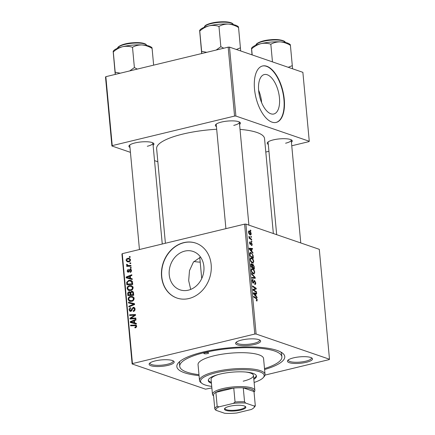 <?xml version="1.0" encoding="UTF-8"?>
<svg xmlns="http://www.w3.org/2000/svg" width="435" height="435" viewBox="0 0 435 435"><rect width="100%" height="100%" fill="white"/><g stroke="black" fill="none" stroke-linecap="round" stroke-linejoin="round"><path stroke-width="0.65" d="M190.699 289.422L188.681 280.662L189.486 270.635L193.396 262.115L200.54 257.085M188.371 290.167A20.282 17.052 109 0 1 179.97 289.824A20.282 17.052 109 0 1 169.318 269.945A20.282 17.052 109 0 1 184.75 251.12A20.282 17.052 109 0 1 193.156 251.463A20.282 17.052 109 0 1 203.808 271.342A20.282 17.052 109 0 1 188.371 290.167M183.771 242.632A29.031 24.404 -71 0 0 161.684 269.575A29.031 24.404 -71 0 0 176.931 298.035A29.031 24.404 -71 0 0 188.959 298.519A29.031 24.404 -71 0 0 211.046 271.576A29.031 24.404 -71 0 0 195.799 243.116A29.031 24.404 -71 0 0 183.771 242.632M195.897 243.154A29.031 24.404 -71 0 0 183.972 242.697A29.031 24.404 -71 0 0 161.891 269.58A29.031 24.404 -71 0 0 177.029 298.067M306.414 362.284A12.582 3.219 -5.3 0 1 292.51 363.312A12.582 3.219 -5.3 0 1 287.812 360.343A12.582 3.219 -5.3 0 1 293.522 357.858A12.582 3.219 -5.3 0 1 311.971 358.103A12.582 3.219 -5.3 0 1 306.414 362.284M288.367 359.854A11.614 2.974 174.7 0 0 288.318 360.213A11.614 2.974 174.7 0 0 305.832 361.18A11.614 2.974 174.7 0 0 311.444 358.065A11.614 2.974 174.7 0 0 311.329 357.722M168.089 365.34A12.582 3.219 -5.3 0 1 154.191 366.368A12.582 3.219 -5.3 0 1 149.488 363.399A12.582 3.219 -5.3 0 1 155.203 360.909A12.582 3.219 -5.3 0 1 173.647 361.153A12.582 3.219 -5.3 0 1 168.089 365.34M150.048 362.91A11.614 2.974 174.7 0 0 149.999 363.269A11.614 2.974 174.7 0 0 167.508 364.236A11.614 2.974 174.7 0 0 173.125 361.121A11.614 2.974 174.7 0 0 173.01 360.778M254.557 344.466A12.582 3.219 -5.3 0 1 240.653 345.499A12.582 3.219 -5.3 0 1 235.949 342.524A12.582 3.219 -5.3 0 1 241.664 340.039A12.582 3.219 -5.3 0 1 260.108 340.284A12.582 3.219 -5.3 0 1 254.557 344.466M236.509 342.035A11.614 2.974 174.7 0 0 236.461 342.394A11.614 2.974 174.7 0 0 253.969 343.367A11.614 2.974 174.7 0 0 259.586 340.246A11.614 2.974 174.7 0 0 259.472 339.904M216.44 126.585A12.582 3.219 -5.3 0 1 215.727 124.551A12.582 3.219 -5.3 0 1 221.442 122.066A12.582 3.219 -5.3 0 1 239.892 122.311A12.582 3.219 -5.3 0 1 239.565 124.443M216.287 124.062A11.614 2.974 174.7 0 0 216.238 124.421L225.906 228.647M129.978 147.46A12.582 3.219 -5.3 0 1 129.266 145.426A12.582 3.219 -5.3 0 1 134.981 142.936A12.582 3.219 -5.3 0 1 153.424 143.18A12.582 3.219 -5.3 0 1 153.104 145.312M129.826 144.937A11.614 2.974 174.7 0 0 129.777 145.295L139.445 249.521M268.297 144.404A12.582 3.219 -5.3 0 1 267.59 142.37A12.582 3.219 -5.3 0 1 273.305 139.885A12.582 3.219 -5.3 0 1 291.749 140.13A12.582 3.219 -5.3 0 1 291.428 142.256M268.145 141.881A11.614 2.974 174.7 0 0 268.096 142.24L276.671 234.677M199.061 375.612A54.196 13.871 -5.3 0 1 178.432 362.768A54.196 13.871 -5.3 0 1 203.042 352.056A54.196 13.871 -5.3 0 1 282.505 353.111A54.196 13.871 -5.3 0 1 264.589 369.532M179.981 361.311A51.292 13.132 174.7 0 0 179.476 363.54L179.737 366.335A51.292 13.132 174.7 0 0 198.974 374.665M273.354 233.535L264.551 138.618A54.196 13.871 174.7 0 0 240.028 129.402M216.684 129.255A54.196 13.871 174.7 0 0 182.825 134.083A54.196 13.871 174.7 0 0 156.627 148.629L165.403 243.257M279.444 97.842A20.282 9.684 76.4 0 0 264.295 74.554A20.282 9.684 76.4 0 0 258.662 90.703A20.282 9.684 76.4 0 0 273.816 113.992A20.282 9.684 76.4 0 0 279.444 97.842M261.636 102.682A20.282 9.684 76.4 0 0 261.593 102.154A20.282 9.684 76.4 0 0 258.618 90.175M284.256 99.305A29.031 13.86 76.4 0 0 262.571 65.973A29.031 13.86 76.4 0 0 254.513 89.083A29.031 13.86 76.4 0 0 276.198 122.414A29.031 13.86 76.4 0 0 284.256 99.305M276.029 122.452A29.031 13.86 76.4 0 0 283.93 99.381A29.031 13.86 76.4 0 0 262.408 66.011M200.203 262.18A39.677 10.157 -5.3 0 1 193.896 261.511M244.595 224.139L245.916 224.107L256.112 334.026L254.79 334.053L244.595 224.139L122.257 253.67L132.457 363.589L132.126 363.959L205.499 389.167L211.867 387.922M132.126 363.959L121.925 254.04L122.257 253.67M256.112 334.026L329.491 359.239L329.159 359.609L264.991 375.095M251.463 257.906C252.566 258.27 253.328 259.45 253.746 261.44L253.007 263.213L250.832 261.745L250.13 259.624L250.826 257.846L251.463 257.906L250.386 258.167M251.854 251.392L252.871 252.517L252.942 253.252L249.19 249.032L249.114 248.2L252.501 248.499L252.561 249.184L251.637 249.076L251.854 251.392L251.386 251.506M256.28 300.384L256.906 299.764L256.171 298.649L253.643 297.018L253.578 296.333L256.193 298.013L257.313 299.943L256.672 301.015L256.242 300.15L256.71 300.335L256.286 300.433M256.987 301.047L256.672 301.015M253.039 280.167L252.523 281.2L253.121 282.494L254.513 280.352L255.72 282.745C255.807 284.099 255.481 284.637 254.731 284.359L254.627 283.669L255.122 283.674L255.312 282.56L254.605 281.037L253.893 282.674L253.203 283.18L252.115 281.037C252.044 279.874 252.322 279.352 252.942 279.482L253.121 280.2L252.11 280.336M255.242 284.414L254.731 284.359M254.638 283.74L255.122 283.674M254.605 281.037L253.665 281.266M252.583 282.625L253.409 282.348M251.452 273.397L255.182 277.438L255.263 278.302L251.887 278.112L251.821 277.427L254.72 277.595L251.517 274.126L251.452 273.397M252.469 268.743C253.572 269.113 254.334 270.287 254.747 272.277L254.013 274.05L251.838 272.582L251.136 270.467L251.832 268.683L252.469 268.743L251.392 269.004M250.31 230.055L250.821 230.381L250.881 231.061L250.375 230.751L250.31 230.055M245.916 224.107L319.295 249.32L329.491 359.239M252.452 264.333L252.914 264.224L254.165 266.47L254.41 269.086L250.837 266.791L250.658 264.235L251.359 263.61L252.289 264.795L252.648 264.203M255.992 296.017L257.014 297.143L257.08 297.877L253.328 293.658L253.252 292.831L256.639 293.13L256.704 293.81L255.775 293.701L255.992 296.017L255.53 296.132M255.062 288.693L255.709 288.579L252.681 286.66L252.615 285.974L256.188 288.269L256.253 288.981L253.491 289.851L256.514 291.771L256.579 292.456L253.001 290.15L252.936 289.433L255.144 288.677M253.703 289.819L252.985 289.971M251.283 244.807L251.827 244.051L251.354 243.029L250.342 244.568L249.494 242.899L250.114 241.621L249.81 243.04L250.223 243.872L251.267 242.344L252.142 244.193C252.218 245.22 251.985 245.661 251.441 245.519L251.299 244.905M251.756 245.547L251.441 245.519M251.354 243.029L250.631 243.219M250.223 242.311L249.478 242.442M249.782 243.975L250.424 243.872M253.045 255.236L253.404 258.243L249.831 255.949L249.646 253.507L250.266 252.485L250.892 252.545L253.045 255.236L252.67 255.329M248.668 231.143L249.407 230.963C250.25 231.213 250.837 232.094 251.164 233.611C251.185 234.661 250.903 235.079 250.304 234.878C249.434 234.639 248.831 233.742 248.499 232.181C248.488 231.132 248.793 230.724 249.407 230.963L248.967 230.925M250.696 234.916L250.304 234.878M250.892 236.325L251.403 236.651L251.463 237.325L250.957 237.015L250.892 236.325M250.603 238.57L251.642 239.261L251.707 239.946L249.108 238.282L249.043 237.592L249.581 237.945L248.961 236.221L250.603 238.57L249.848 238.755M251.316 240.898L251.827 241.224L251.887 241.898L251.381 241.588L251.316 240.898M131.142 267.454L131.207 268.134L130.364 268.194L130.304 267.498L131.142 267.454M130.718 262.881L130.783 263.561L129.94 263.621L129.88 262.925L130.718 262.881M133.094 287.638C132.99 289.199 132.224 290.15 130.799 290.482L128.156 290.21L127.102 288.481C127.21 286.877 127.999 285.92 129.467 285.61L131.479 285.664L133.094 287.638M132.191 278.753L132.256 279.487L126.194 277.851L126.117 277.024L131.816 274.735L131.881 275.415L130.326 276.018L130.538 278.329L132.191 278.753M133.485 292.706L133.73 295.316L127.841 295.61L127.694 293.016L128.923 291.803L129.782 291.814L130.418 292.358L131.511 291.265L132.436 291.303L133.485 292.706M134.502 303.673L134.584 304.538L128.89 306.931L128.825 306.251L133.708 304.195L128.521 302.95L128.45 302.222L134.502 303.673M135.513 327.789L134.981 327.854L134.839 327.191L135.35 327.131L135.981 326.266L135.551 325.679L130.641 325.842L130.582 325.157L135.872 325.043L136.666 326.147L135.513 327.789M135.834 318.007L135.894 318.692L130.005 318.975L129.94 318.257L134.676 315.206L129.684 315.484L129.619 314.799L135.508 314.505L135.573 315.217L130.848 318.279L135.834 318.007M254.79 334.053L132.457 363.589M136.329 323.379L136.4 324.113L130.331 322.482L130.255 321.655L135.959 319.361L136.019 320.046L134.464 320.644L134.676 322.96L136.329 323.379M135.067 308.948C135.133 310.329 134.54 311.161 133.295 311.438L133.164 310.775L134.002 310.4L134.388 309.062L133.295 307.975L132.805 308.274L131.984 310.28L130.794 311.351L130 311.335L129.086 309.894C129.043 308.703 129.543 307.931 130.587 307.588L130.837 308.225L129.766 309.758L130.696 310.682L133.181 307.311L134.013 307.333L135.067 308.948M134.97 308.41L133.295 307.975M131.408 311.052L130.293 310.672L131.511 310.96M134.1 298.481C133.996 300.041 133.23 300.987 131.805 301.324L129.157 301.047L128.107 299.323C128.216 297.714 129.005 296.757 130.473 296.447L132.485 296.507L134.1 298.481M130.217 272.353L130 271.717L130.962 270.488L130.234 269.754L128.428 272.179L127.825 272.169L127.096 271.048L128.233 269.2L128.368 269.858L127.624 270.956L128.271 271.527L130.125 269.086L130.685 269.107L131.49 270.391C131.555 271.435 131.125 272.087 130.217 272.353M131.446 270.075L130.234 269.754M128.999 271.859L128.01 271.516L129.059 271.799M132.544 282.549L132.724 284.479L126.835 284.773L126.683 282.299L128.842 280.309L130.962 280.374L132.305 281.532L132.544 282.549M130.511 259.815C130.484 260.918 129.973 261.587 128.983 261.832L127.265 261.805L126.101 260.331C126.155 259.211 126.694 258.542 127.716 258.325L129.331 258.357L130.511 259.815M129.298 266.269L127.564 265.671L126.52 264.801L126.628 264.306L127.308 264.415L127.846 265.432L130.962 265.497L131.022 266.182L126.743 266.399L126.677 265.709L127.515 265.654M130.136 256.617L130.201 257.297L129.358 257.351L129.298 256.661L130.136 256.617M228.174 47.149L229.501 47.121L235.895 116.053L234.568 116.08L228.174 47.149L105.841 76.685L112.235 145.616L111.904 145.986L130.429 152.353M154.523 160.629L157.845 161.771M111.904 145.986L105.509 77.055L105.841 76.685M235.895 116.053L309.269 141.266L308.942 141.636L291.754 145.785M268.939 151.293L265.796 152.049M309.269 141.266L302.874 72.33L229.501 47.121M234.568 116.08L112.235 145.616M233.753 125.394A11.614 2.974 174.7 0 0 239.364 122.273A11.614 2.974 174.7 0 0 239.25 121.93M147.291 146.263A11.614 2.974 174.7 0 0 152.902 143.148A11.614 2.974 174.7 0 0 152.788 142.805M285.61 143.207A11.614 2.974 174.7 0 0 291.227 140.092A11.614 2.974 174.7 0 0 291.113 139.749M264.502 368.586A51.292 13.132 174.7 0 0 281.88 356.858L281.619 354.063A51.292 13.132 174.7 0 0 280.716 351.969M131.772 318.888L129.94 318.257M135.28 315.413L134.676 315.206M131.397 315.408L129.619 314.799M134.975 315.31L135.475 315.283M132.512 318.85L130.848 318.279M132.3 323.009L132.251 322.46M131.12 321.949L130.255 321.655M136.345 323.531L134.676 322.96M134.513 321.15L133.795 320.899L130.935 322.009L135.948 323.395M130.935 322.009L133.969 322.748L133.795 320.899M135.948 323.433L133.969 322.748M136.008 327.593L134.839 327.191M136.231 327.435L135.35 327.131M136.666 326.5L135.981 326.266M132.332 325.761L130.582 325.157M135.579 325.685L136.536 325.641M136.443 325.472L134.893 324.94M134.138 311.112L133.164 310.775M134.241 311.041L133.349 310.737M134.681 310.633L134.002 310.4M135.084 309.301L134.388 309.062M129.847 310.155L129.086 309.894M131.848 310.53L131.185 310.302M134.535 308.263L134.845 308.094M134.676 307.828L133.181 307.311M129.755 306.566L128.825 306.251M134.578 304.495L133.708 304.195M130.484 303.434L130.435 302.901L128.45 302.222M130.435 302.901L134.524 303.886M130.293 301.439L129.157 301.047M130.788 301.46L130.261 300.715M128.874 299.584L128.107 299.323M134.105 298.829L133.415 298.595L132.457 297.132L130.473 296.447M132.457 297.132L133.371 297.013M134.203 297.877L132.218 297.192L130.473 297.143C129.434 297.366 128.874 298.046 128.787 299.182L129.554 300.406L131.99 301.308M129.554 300.406L131.767 300.639C132.784 300.4 133.338 299.72 133.415 298.595M132.713 300.96L131.767 300.639M128.341 293.239L127.694 293.016M130.31 292.739L130.837 292.505M130.38 292.304L128.923 291.803M130.897 292.521L130.418 292.358M132.898 292.228L133.284 292.01M133.175 291.836L131.511 291.265M130.212 295.495L128.461 294.892L130.299 294.799L129.57 292.483L130.837 292.918M132.05 295.403L130.299 294.799M130.837 292.989L129.01 292.472L128.358 293.728L128.461 294.892M130.989 294.767L132.974 294.664L132.767 292.733L132.137 291.967L131.555 291.945L130.853 293.326L130.989 294.767L132.74 295.365M133.692 294.908L132.974 294.664M133.512 292.989L132.767 292.733M130.913 272.027L130 271.717M131.506 270.673L130.962 270.488M127.711 271.261L127.096 271.048M129.206 271.581L128.608 271.375M130.043 269.836L129.391 269.613M131.163 269.444L130.125 269.086M128.162 278.384L128.107 277.834M126.982 277.323L126.117 277.024M132.207 278.906L130.538 278.329M130.369 276.519L129.657 276.274L126.797 277.383L131.805 278.77M126.797 277.383L129.826 278.123L129.657 276.274M131.81 278.802L129.826 278.123M127.346 282.527L126.683 282.299M130.663 281.032L128.842 280.309M130.826 280.988L131.827 280.863M127.46 284.05L131.968 283.827L131.887 282.957L130.679 281.037L128.869 280.994L127.384 282.19L127.46 284.05L129.211 284.653M132.686 284.071L131.968 283.827M132.604 283.201L131.887 282.957M129.287 290.596L128.156 290.21M129.782 290.623L129.255 289.879M127.868 288.748L127.102 288.481M133.099 287.992L132.414 287.752L131.452 286.29L129.467 285.61M131.452 286.29L132.365 286.17M133.197 287.035L131.212 286.355L129.467 286.301C128.428 286.524 127.868 287.203 127.781 288.345L128.548 289.569L130.984 290.471M128.548 289.569L130.761 289.797C131.783 289.563 132.332 288.878 132.414 287.752M131.707 290.123L130.761 289.797M128.417 261.924L128.156 261.397M126.71 260.543L126.101 260.331M129.353 259.113L127.716 258.325M129.701 259.01L130.157 258.928M126.634 260.233L127.39 261.13L128.858 261.169L129.983 259.934L129.217 259.07L127.776 259.004L126.634 260.233M129.766 261.484L128.858 261.169M130.516 260.119L129.983 259.934M130.75 263.224L129.88 262.925M128.428 266.312L126.677 265.709M129.548 266.356L128.499 265.481M127.324 265.078L126.52 264.801M127.254 264.518L126.628 264.306M127.846 265.432L130.321 266.22M131.174 267.797L130.304 267.498M130.168 256.96L129.298 256.661M250.348 230.496L250.821 230.381M253.779 266.563L254.165 266.47M251.974 264.871L252.289 264.795M250.805 266.465L252.305 267.085L251.957 264.833L251.435 264.29L250.647 264.426M251.571 267.264L252.305 267.085M250.696 265.301L251.082 265.209L251.191 266.372M251.435 264.29L251.082 265.209M251.99 267.53L252.724 267.356L253.926 268.129L253.73 266.182L252.969 264.899L252.044 265.056M253.197 268.303L253.926 268.129M252.202 266.008L252.588 265.916L252.724 267.356M252.969 264.899L252.588 265.916M254.35 272.375L254.747 272.277M251.647 272.239L252.055 272.141L253.828 273.37L252.751 273.626M252.621 273.523L253.409 273.332C254.024 273.55 254.328 273.136 254.339 272.092C253.969 270.559 253.355 269.667 252.496 269.412L251.164 269.58M251.164 270.717L251.544 270.63L252.055 272.141M252.496 269.412C251.87 269.167 251.555 269.575 251.544 270.63M254.687 277.557L255.182 277.438M252.447 278.144L254.72 277.595M255.329 282.842L255.72 282.745M252.822 282.935L253.893 282.674M252.322 279.678L253.018 279.509M252.142 281.293L252.523 281.2M255.465 298.192L256.193 298.013M256.906 300.041L257.313 299.943M256.53 297.263L257.014 297.143M254.671 293.603L256.639 293.13M255.394 293.799L255.775 293.701M254.437 294.256L255.552 295.506L255.378 293.658L253.681 293.467L254.437 294.256L253.958 294.37M255.073 295.621L255.552 295.506M253.322 293.554L253.681 293.467M255.785 291.945L256.514 291.771M254.491 288.873L255.709 288.579M255.47 288.443L256.188 288.269M252.969 289.775L256.253 288.981M249.516 243.111L249.81 243.04M251.838 244.269L252.142 244.193M252.392 252.632L252.871 252.517M250.533 248.978L252.501 248.499M251.251 249.168L251.637 249.076M250.299 249.625L251.414 250.881L251.24 249.032L249.538 248.842L250.299 249.625L249.82 249.739M250.935 250.995L251.414 250.881M249.179 248.929L249.538 248.842M249.799 255.622L252.92 257.292L252.844 256.416L253.224 256.313M249.842 252.795L250.892 252.545M252.191 257.466L252.92 257.292M249.646 253.812L250.071 253.714L250.185 255.53M252.844 256.416C252.588 254.589 251.947 253.523 250.93 253.213L249.663 253.355M250.93 253.213L250.071 253.714M253.344 261.538L253.746 261.44M250.642 261.402L251.049 261.299L252.822 262.528L251.745 262.789M251.615 262.68L252.403 262.49C253.018 262.707 253.328 262.294 253.333 261.25C252.963 259.722 252.349 258.825 251.49 258.569L250.158 258.743M250.158 259.88L250.538 259.787L251.049 261.299M251.49 258.569C250.864 258.33 250.549 258.738 250.538 259.787M250.854 233.687L251.164 233.611M248.521 232.393L250.544 234.226L249.592 234.454M249.494 234.362L250.848 233.497L249.467 231.643L248.488 231.757M249.467 231.643L248.815 232.323M250.93 236.765L251.403 236.651M250.913 239.44L251.642 239.261M249.086 238.065L249.581 237.945M248.923 236.738L249.38 236.629M249.005 237.021L249.331 236.939M251.354 241.338L251.827 241.224M229.626 406.285A10.745 2.751 -5.3 0 1 245.378 406.491A10.745 2.751 -5.3 0 1 240.631 410.064A10.745 2.751 -5.3 0 1 228.761 410.944A10.745 2.751 -5.3 0 1 224.748 408.405A10.745 2.751 -5.3 0 1 229.626 406.285M225.058 408.112A10.163 2.599 174.7 0 0 224.96 408.552A10.163 2.599 174.7 0 0 240.283 409.4A10.163 2.599 174.7 0 0 245.193 406.676A10.163 2.599 174.7 0 0 245.019 406.263M233.41 403.365L235.058 402.016A20.325 5.204 -5.3 0 1 244.557 401.81L243.263 387.835A20.325 5.204 174.7 0 1 253.986 391.522L243.263 387.835A20.325 5.204 174.7 0 0 233.764 388.042A20.325 5.204 174.7 0 0 223.334 389.689A20.325 5.204 174.7 0 0 215.88 392.359A20.325 5.204 174.7 0 0 213.503 395.018L214.803 408.992A20.325 5.204 -5.3 0 1 217.179 406.333L218.995 406.845A19.357 4.954 174.7 0 0 215.929 410.281L224.574 413.25A19.357 4.954 174.7 0 0 236.847 412.978L251.261 409.498A19.357 4.954 174.7 0 0 253.833 407.758A19.357 4.954 174.7 0 0 254.328 406.067L245.683 403.098A19.357 4.954 174.7 0 0 233.41 403.365L218.995 406.845M213.58 395.85L213.351 395.671A21.293 5.448 -5.3 0 1 212.459 394.306A21.293 5.448 -5.3 0 1 222.753 388.591A21.293 5.448 -5.3 0 1 254.861 390.369A21.293 5.448 -5.3 0 1 254.236 391.881L254.04 392.098M235.058 402.016L233.764 388.042L215.88 392.359L217.179 406.333M215.929 410.281L214.803 408.992M244.557 401.81L245.683 403.098M254.328 406.067L255.285 405.491A20.325 5.204 -5.3 0 1 254.682 406.801L253.833 407.758M253.986 391.522L255.285 405.491M205.026 352.741A2.42 0.62 174.7 0 0 203.857 353.389A2.42 0.62 174.7 0 0 207.506 353.59A2.42 0.62 174.7 0 0 208.675 352.943A2.42 0.62 174.7 0 0 205.026 352.741M253.833 379.325A24.191 6.193 174.7 0 0 256.454 376.128A24.191 6.193 174.7 0 0 219.969 374.105A24.191 6.193 174.7 0 0 208.273 380.598A24.191 6.193 174.7 0 0 211.437 383.262M208.3 380.125A24.191 6.193 174.7 0 0 211.35 382.327M254.127 382.463A31.934 8.173 174.7 0 0 263.229 377.678A31.934 8.173 174.7 0 0 251.294 370.131A31.934 8.173 174.7 0 0 215.999 372.746A31.934 8.173 174.7 0 0 201.9 383.365A31.934 8.173 174.7 0 0 211.725 386.4M201.9 383.365L200.888 382.582A32.902 8.423 -5.3 0 1 199.513 380.473A32.902 8.423 -5.3 0 1 215.417 371.642A32.902 8.423 -5.3 0 1 265.04 374.394A32.902 8.423 -5.3 0 1 264.078 376.721L263.229 377.678M265.04 374.394L263.572 358.56A32.902 8.423 174.7 0 0 213.949 355.808A32.902 8.423 174.7 0 0 198.045 364.639L199.513 380.473M281.88 356.858A51.292 13.132 174.7 0 0 204.532 352.567A51.292 13.132 174.7 0 0 179.737 366.335M212.459 394.306L211.078 379.402A21.293 5.448 -5.3 0 1 218.185 374.568M245.601 372.023A21.293 5.448 -5.3 0 1 253.475 375.465A21.293 5.448 -5.3 0 1 243.187 381.18M253.746 378.396A24.191 6.193 174.7 0 0 256.34 375.671M290.308 44.647L289.514 44.033A19.477 4.986 -5.3 0 0 280.352 41.891A19.477 4.986 174.7 0 0 270.608 42.108A19.477 4.986 174.7 0 0 260.957 43.652C264.339 42.951 267.628 43.147 270.831 44.234C273.707 42.597 276.883 41.814 280.352 41.891C283.799 42.195 287.154 43.348 290.411 45.349C290.303 44.43 290.275 44.419 290.33 45.322M292.554 68.784L292.293 65.625L288.247 67.305M292.293 65.625L290.411 45.349M272.468 61.884L270.831 44.234M252.18 54.913L251.62 48.872C254.442 46.338 257.553 44.598 260.957 43.652A19.477 4.986 174.7 0 0 252.11 47.502L251.512 48.176M251.539 48.845C251.484 47.948 251.512 47.959 251.62 48.872C251.512 47.959 251.484 47.948 251.539 48.845L252.017 54.859M206.761 52.32L201.639 51.335L199.757 31.054C202.579 28.52 205.695 26.78 209.094 25.839A19.477 4.986 174.7 0 0 202.112 28.302A19.477 4.986 174.7 0 0 200.252 29.683L199.654 30.358M223.753 48.22L220.85 46.703L216.135 50.058M220.85 46.703L218.968 26.421C221.872 24.773 225.047 23.996 228.495 24.072C231.969 24.387 235.319 25.54 238.554 27.53C238.445 26.611 238.418 26.6 238.472 27.503M238.445 26.829L237.651 26.214A19.477 4.986 174.7 0 0 228.495 24.072A19.477 4.986 -5.3 0 0 209.094 25.839C212.481 25.132 215.771 25.328 218.968 26.421M201.639 51.335L201.818 53.516M199.676 31.032C199.621 30.129 199.649 30.14 199.757 31.054C199.649 30.14 199.621 30.129 199.676 31.032L201.688 53.548M240.691 50.966L238.554 27.53M240.435 47.812L236.384 49.487M137.291 69.089L134.388 67.572L129.673 70.932M115.226 74.418L113.214 51.901C113.16 51.004 113.187 51.015 113.296 51.928C116.118 49.394 119.233 47.654 122.632 46.708C126.019 46.007 129.309 46.202 132.506 47.29C135.388 45.653 138.564 44.87 142.027 44.946C145.48 45.251 148.835 46.404 152.092 48.399C151.978 47.486 151.951 47.475 152.011 48.372M153.642 65.141L152.092 48.399M134.388 67.572L132.506 47.29M120.299 73.194L115.177 72.21L113.296 51.928C113.187 51.015 113.16 51.004 113.214 51.901M115.177 72.21L115.357 74.385M151.984 47.703L151.19 47.089A19.477 4.986 174.7 0 0 142.027 44.946A19.477 4.986 174.7 0 0 122.632 46.708A19.477 4.986 174.7 0 0 113.791 50.558L113.187 51.232M132.784 317.099L132.039 316.843M134.301 316.076L133.578 315.826M134.04 318.779L132.235 318.159M134.149 322.944L132.169 322.264M132.376 309.225L131.68 308.991M133.192 305.125L132.213 304.788M128.401 294.19L127.683 293.946M130.913 293.94L130.195 293.696M133.572 293.641L132.86 293.397M129.478 270.918L128.929 270.728M130.011 278.318L128.026 277.639M127.395 283.392L126.683 283.147M131.022 266.166L129.244 265.557M251.876 277.981L253.833 277.508M253.485 282.087L254.067 281.945M253.589 290.526L254.334 290.346M250.489 243.779L250.968 243.665M249.712 254.638L250.092 254.546M285.072 42.429A14.518 3.714 174.7 0 0 270.401 40.205A14.518 3.714 174.7 0 0 256.182 45.109M233.209 24.61A14.518 3.714 174.7 0 0 221.959 22.185A14.518 3.714 174.7 0 0 206.141 25.382A14.518 3.714 174.7 0 0 204.325 27.291M206.592 24.849A13.936 3.567 -5.3 0 1 220.735 21.821A13.936 3.567 -5.3 0 1 232.285 23.593M146.747 45.485A14.518 3.714 174.7 0 0 132.077 43.261A14.518 3.714 174.7 0 0 117.863 48.165M135.551 325.679L136.655 326.054M132.137 291.967L133.436 292.412M130.679 281.037L132.664 281.717M127.39 261.13L129.374 261.816M129.217 259.07L130.451 259.494M254.997 283.734L254.649 283.816M254.453 281.026L253.681 281.211M253.257 282.505L252.61 282.663M251.256 243.024L250.642 243.17M201.726 278.569L199.757 257.351M254.861 390.369L253.475 375.465M291.227 140.092L300.764 242.953M285.094 42.576C286.263 41.352 280.298 38.72 270.358 39.775C260.309 40.531 254.779 44.261 256.188 45.256M248.907 225.134L239.364 122.273M233.236 24.757C233.421 23.86 231.931 22.223 225.488 21.799C217.652 21.603 211.274 22.636 206.364 24.904C205.026 25.567 204.347 26.415 204.325 27.438M152.902 143.148L162.26 244.013M117.863 48.312C116.46 47.317 121.985 43.587 132.033 42.831C138.727 42.293 143.343 42.777 145.894 44.272L146.774 45.631"/></g></svg>
